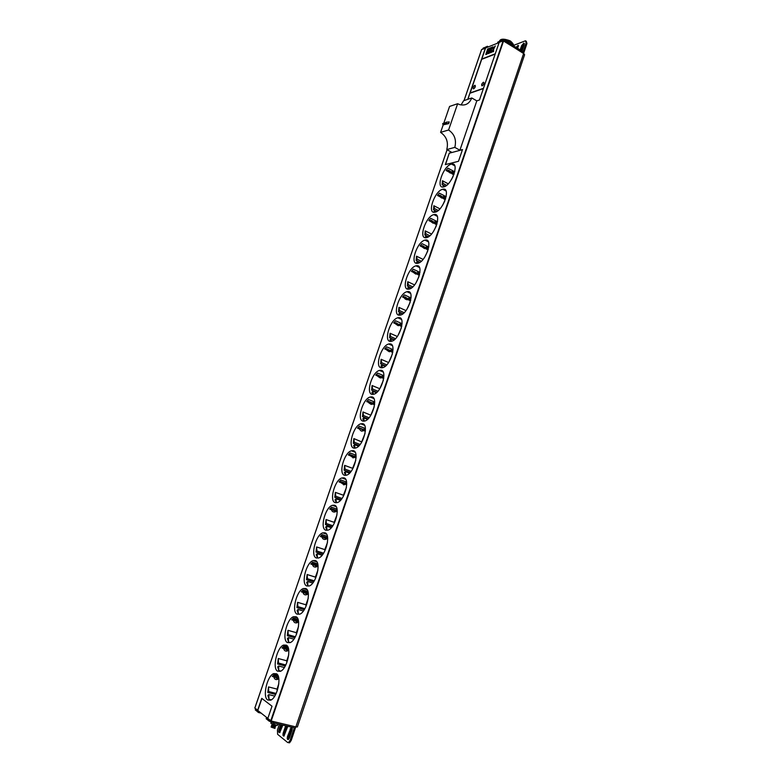<?xml version="1.0" encoding="UTF-8"?>
<svg xmlns="http://www.w3.org/2000/svg" width="782" height="782" viewBox="0 0 782 782"><rect width="100%" height="100%" fill="white"/><g stroke="black" fill="none" stroke-linecap="round" stroke-linejoin="round"><path stroke-width="1.17" d="M481.614 49.569L499.112 42.58M523.676 53.372L295.86 726.908L297.356 726.957L524.605 54.73L523.676 53.372L503.149 40.801L499.17 42.404L495.27 53.792L481.595 59.109L485.436 47.927M295.86 726.908L271.188 721.014L267.796 718.472L271.999 706.205L261.755 698.346L257.63 710.349L254.844 708.062M483.325 82.296C481.663 83.772 481.233 84.935 482.025 85.766L482.142 85.727C483.804 84.251 484.234 83.088 483.442 82.257L483.325 82.296M474.703 85.346C473.081 86.812 472.651 87.955 473.423 88.777L473.53 88.747C475.163 87.291 475.583 86.147 474.811 85.316L474.703 85.346M495.231 53.909L481.556 59.227L469.943 92.99L483.462 88.307L495.231 53.909M446.776 149.577L451.82 152.382L449.279 153.077L445.32 164.601L458.487 161.297L462.504 149.538L459.894 150.232L454.811 147.378L446.776 149.577C448.585 142.236 446.532 136.508 440.598 132.383L443.218 124.827M461.067 104.964L463.589 100.751L471.781 97.965L476.805 100.868L459.894 150.232M476.805 100.868L479.474 99.969L483.423 88.425L469.904 93.097L467.763 99.324M443.619 186.918L443.629 186.918C451.713 185.676 460.041 161.737 451.595 164.093L451.439 164.122C443.306 165.667 435.193 189.205 443.619 186.918M434.939 212.215L435.134 212.176C443.277 210.827 451.273 186.859 442.808 189.264L442.788 189.264C434.724 190.554 426.61 214.19 434.939 212.215M426.2 237.689L426.571 237.611C434.665 236.203 442.397 212.489 434.127 214.571L433.922 214.62C425.916 215.969 418.057 239.351 426.2 237.689M417.393 263.339L417.959 263.241C425.985 261.765 433.463 238.295 425.379 240.064L424.988 240.142C417.05 241.56 409.445 264.687 417.393 263.339M408.536 289.174L409.269 289.057C417.236 287.512 424.47 264.277 416.571 265.733L416.004 265.841C408.126 267.317 400.765 290.21 408.536 289.174M399.602 315.195L400.521 315.058C408.419 313.455 415.418 290.445 407.705 291.588L406.953 291.715C399.152 293.25 392.017 315.928 399.602 315.195L398.888 313.836L399.876 312.673L400.306 315.107M390.619 341.402L391.714 341.245C399.534 339.584 406.298 316.778 398.771 317.629L397.843 317.775C390.12 319.369 383.209 341.822 390.619 341.402M381.557 367.794L382.828 367.638C390.57 365.917 397.129 343.308 389.778 343.855L388.674 344.012C381.03 345.654 374.334 367.921 381.557 367.794M372.437 394.382L373.874 394.216C381.538 392.437 387.892 370.013 380.717 370.267L379.436 370.424C371.88 372.124 365.389 394.206 372.437 394.382M363.249 421.156L364.852 420.999C372.428 419.172 378.586 396.914 371.587 396.865L370.14 397.031C362.672 398.781 356.367 420.687 363.249 421.156M354.002 448.125L355.761 447.978C363.249 446.102 369.221 424 362.398 423.658L360.785 423.815C353.405 425.613 347.286 447.363 354.002 448.125M344.676 475.29L346.602 475.163C354.002 473.237 359.798 451.273 353.132 450.647L351.372 450.794C344.08 452.631 338.137 474.234 344.676 475.29M335.292 502.66L337.365 502.552C344.667 500.578 350.307 478.75 343.806 477.831L341.89 477.958C334.696 479.845 328.909 501.311 335.292 502.66M325.83 530.225L328.059 530.147C335.263 528.124 340.747 506.413 334.413 505.211L332.35 505.319C325.244 507.244 319.613 528.583 325.83 530.225M316.309 557.986L318.675 557.957C325.791 555.894 331.118 534.282 324.95 532.796L322.741 532.865C315.733 534.829 310.249 556.07 316.309 557.986M306.71 585.962L309.213 585.972C316.231 583.871 321.431 562.356 315.42 560.586L313.064 560.616C306.163 562.62 300.806 583.763 306.71 585.962M297.043 614.144L299.682 614.202C306.593 612.062 311.676 590.625 305.811 588.572L303.328 588.563C296.525 590.596 291.295 611.661 297.043 614.144M287.307 642.53L290.063 642.648C296.886 640.478 301.852 619.1 296.143 616.773L293.533 616.705C286.818 618.777 281.706 639.764 287.307 642.53M277.493 671.132L280.367 671.318C287.092 669.109 291.95 647.779 286.398 645.179L283.661 645.052C277.053 647.154 272.038 668.092 277.493 671.132M267.6 699.949L270.601 700.203C277.229 697.974 281.989 676.684 276.574 673.801L273.729 673.605C267.209 675.736 262.302 696.625 267.6 699.949M495.172 54.085L481.702 59.315L470.148 92.921M483.784 82.354C484.293 83.43 483.794 84.583 482.289 85.815L481.829 85.756M475.153 85.414C475.642 86.47 475.153 87.613 473.687 88.835L473.237 88.767M449.279 153.077L445.515 164.543M462.465 149.675L449.425 153.164M454.811 147.378C456.639 139.958 454.567 134.162 448.594 129.978L457.656 103.713L459.493 104.553C465.212 106.029 469.308 103.84 471.771 97.985M448.594 129.978L440.598 132.383M443.775 123.224L449.582 106.43L457.656 103.713M449.259 121.933L448.682 123.624L446.17 123.488L446.278 122.168L449.259 121.933M446.483 123.791L443.15 124.827L448.682 123.624M443.15 124.827L442.71 123.556L446.043 122.51M469.904 93.097L467.968 99.255M483.364 88.581L470.05 93.185M442.436 180.73L442.133 184.708L443.13 183.467L442.436 180.73L448.252 183.829M443.99 186.82L443.59 185.266L442.866 187.006M453.13 176.419L451.41 179.665M454.723 171.815L447.93 168.15L446.063 170.476L448.223 171.639M453.853 174.669L450.862 173.066M446.405 170.007L447.803 170.759M443.472 185.422L442.133 184.708M446.63 185.324L443.13 183.467M445.359 186.204L443.59 185.266M433.854 205.715L433.531 209.762L434.528 208.54L433.854 205.715L439.924 208.853M435.378 212.108L434.968 210.397L433.971 211.619M444.792 200.994L442.514 205.412M446.141 196.702L439.347 193.144L437.48 195.441L439.572 196.536M445.339 199.557L442.465 198.042M437.842 194.943L439.24 195.676M434.909 210.475L433.531 209.762M438.252 210.456L434.528 208.54M436.933 211.404L434.968 210.397M425.213 230.866L424.861 234.991L425.858 233.779L425.213 230.866L431.527 234.033M426.708 237.581L426.288 235.695L425.291 236.907M436.307 225.9L433.648 231.189M437.48 221.765L430.706 218.305L428.849 220.583L430.862 221.609M436.767 224.6L433.99 223.193M429.23 220.055L430.618 220.768M428.458 236.78L424.861 234.991M429.817 235.763L425.858 233.779M416.513 256.193L416.141 260.396L417.138 259.194L416.513 256.193L423.072 259.389M417.969 263.231L417.549 261.168L416.552 262.371M427.715 251.071L424.782 257.063M428.751 246.985L422.006 243.652L420.149 245.89L422.114 246.868M428.116 249.82L425.457 248.51M420.56 245.343L421.957 246.037M420.002 262.273L416.141 260.396M421.322 261.237L417.138 259.194M419.924 262.322L417.549 261.168M407.745 281.696L407.354 285.977L408.351 284.795L407.745 281.696L414.558 284.912M409.172 289.076L408.742 286.828L407.745 288.011M419.015 276.476L415.887 283.055M419.934 272.39L413.238 269.174L411.391 271.383L413.307 272.302M419.387 275.205L416.855 273.993M411.831 270.816L413.238 271.491M415.125 272.39L416.229 272.928M411.508 287.923L407.354 285.977M412.769 286.877L408.351 284.795M411.332 288.05L408.742 286.828M398.928 307.385L398.507 311.735L399.494 310.571L398.928 307.385L405.966 310.61M410.227 302.096L406.963 309.193M411.049 297.962L404.411 294.873L402.574 297.052L404.45 297.922M410.579 300.767L408.184 299.653M403.033 296.456L404.47 297.121M405.975 297.825L407.696 298.626M402.945 313.758L398.507 311.735M404.157 312.702L399.494 310.571M402.691 313.953L399.876 312.673M390.042 333.249L389.602 337.677L390.58 336.534L390.042 333.249L397.315 336.475M391.381 341.333L390.941 338.694L389.954 339.838L390.785 341.402M401.352 327.941L397.989 335.478M402.085 323.709L395.526 320.757L393.698 322.907L395.536 323.738M401.704 326.505L400.677 326.221M394.177 322.282L395.653 322.946M396.894 323.504L399.055 324.471M394.333 339.769L389.602 337.677M395.477 338.694L390.58 336.534M393.991 340.033L390.941 338.694M381.088 359.3L380.629 363.806L381.606 362.682L381.088 359.3L388.586 362.516M382.388 367.745L381.948 364.901L380.971 366.025L381.89 367.804M392.388 354.002L388.977 361.929M393.033 349.642L386.572 346.827L384.754 348.948L386.562 349.73M392.74 352.408L391.792 352.174M385.262 348.283L386.797 348.958M387.813 349.398L390.257 350.463M385.643 365.947L380.629 363.806M386.738 364.871L381.606 362.682M385.223 366.299L381.948 364.901M372.076 385.536L371.597 390.12L372.564 389.016L372.076 385.536L379.788 388.732M373.327 394.353L372.887 391.293L371.909 392.408L372.926 394.392M383.356 380.277L379.915 388.537M383.903 375.751L377.559 373.082L375.741 375.165L377.53 375.917L378.077 375.096L380.785 376.836L383.903 375.722M383.698 378.498L381.782 377.696M376.279 374.48L377.892 375.155M378.703 375.497L381.352 376.611M376.895 392.3L371.597 390.12M377.931 391.225L372.564 389.016M376.406 392.74L372.887 391.293M362.995 411.958L362.496 416.62L363.464 415.535L362.995 411.958L370.863 415.213M364.197 421.156L363.767 417.881L362.799 418.976L363.913 421.185M374.236 406.757L370.844 415.095M374.695 402.046L368.478 399.514L366.67 401.577L368.439 402.29L369.006 401.537L371.724 403.277L374.695 402.104M374.568 404.773L372.848 404.069M367.237 400.863L368.948 401.547M369.554 401.801L372.379 402.945M368.078 418.839L362.496 416.62M369.055 417.754L363.464 415.535M367.52 419.367L363.767 417.881M353.855 438.575L353.327 443.316L354.295 442.241L353.855 438.575L361.812 441.967M354.999 448.154L354.578 444.655L353.611 445.73L354.823 448.174M365.038 433.463L361.773 441.615M365.399 428.526L359.339 426.151L357.54 428.165L359.29 428.907M365.37 431.224L363.845 430.628M358.127 427.422L359.994 428.155M360.287 428.272L363.337 429.465M359.182 445.554L353.327 443.316M360.111 444.469L354.295 442.241M358.567 446.18L354.578 444.655M344.647 465.378L344.09 470.207L345.058 469.141L344.647 465.378L352.623 468.33L352.692 468.897M345.732 475.368L345.321 471.624L344.363 472.68L345.673 475.368M355.761 460.373L352.623 468.33M353.757 456.639L356.005 455.192L350.131 452.974L348.332 454.958L350.053 455.603M356.074 457.871L354.774 457.382M353.141 456.766L352.125 456.385M348.958 454.186L354.246 456.17M350.219 472.455L344.09 470.207M351.098 471.37L345.058 469.141M349.544 473.178L345.321 471.624M335.37 492.367L334.794 497.284L335.752 496.247L335.37 492.367L343.415 495.231L343.503 496.023M335.038 499.825L336.387 502.699L336.006 498.789L335.038 499.825M346.416 487.499L343.415 495.231M346.563 482.054L340.854 479.982L339.065 481.937L340.776 482.553M346.661 484.684L345.634 484.312M340.805 482.699L341.382 482.015L344.129 483.755L342.594 483.217M339.72 481.135L345.077 483.071M341.187 499.542L334.794 497.284M342.008 498.457L335.752 496.247M340.453 500.363L336.006 498.789M326.035 519.561L325.429 524.556L326.387 523.539L326.035 519.561L334.139 522.327L334.237 523.334M325.654 527.166L326.964 530.167L326.612 526.149L325.654 527.166M336.983 514.849L334.139 522.327M337.022 509.121L331.509 507.195L329.73 509.111L331.441 509.708L332.037 509.229L334.774 510.978L337.12 509.698M337.247 511.721L336.436 511.438M334.94 510.92L333.083 510.284M330.424 508.28L335.849 510.167M332.067 526.804L325.429 524.556M332.839 525.729L326.387 523.539M331.294 527.733L326.612 526.149M316.622 546.95L315.996 552.033L316.945 551.027L316.622 546.95L324.794 549.619L324.901 550.831M316.202 554.712L317.482 557.84L317.16 553.715L316.202 554.712M327.482 542.415L324.794 549.619M327.404 536.374L322.096 534.605L320.327 536.491L322.047 537.058M327.697 538.945L327.159 538.759M325.703 538.28L323.553 537.566M321.05 535.621L326.553 537.459M322.878 554.262L315.996 552.033M318.254 558.084L317.482 557.84M323.601 553.187L316.945 551.027M322.067 555.298L317.16 553.715M307.15 574.535L306.495 579.706L307.434 578.729L307.15 574.535L315.381 577.106L315.488 578.514M306.681 582.453L307.922 585.708L307.629 581.476L306.681 582.453M317.903 570.205L315.381 577.106M317.697 563.842L312.614 562.219L310.855 564.066L312.585 564.614M316.309 565.797L313.973 565.054M311.617 563.167L317.199 564.946M313.602 581.906L306.495 579.706M309.007 586.041L307.922 585.708M314.276 580.85L307.434 578.729M312.751 583.059L307.629 581.476M297.6 602.326L296.916 607.585L297.864 606.627L297.6 602.326L305.909 604.799L306.006 606.382M297.082 610.41L298.294 613.792L298.03 609.442L297.082 610.41M308.245 598.23L305.909 604.799M307.903 591.505L303.064 590.029L301.314 591.837L303.074 592.375M306.837 593.518L304.354 592.766M302.116 590.909L307.766 592.629M304.247 609.745L296.916 607.585M299.692 614.193L298.294 613.792M304.872 608.699L297.864 606.627M303.367 611.016L298.03 609.442M287.981 630.321L287.277 635.668L288.206 634.73L287.981 630.321L296.358 632.697L296.456 634.427M287.424 638.562L288.587 642.071L288.363 637.623L287.424 638.562M298.509 626.48L296.358 632.697M298.04 619.383L293.445 618.044L291.696 619.823L293.494 620.341M297.297 621.436L294.677 620.683M292.556 618.855L298.274 620.517M294.804 637.78L287.277 635.668M290.298 642.55L288.587 642.071M295.381 636.744L288.206 634.73M293.905 639.168L288.363 637.623M278.294 658.522L277.561 663.957L278.49 663.038L278.294 658.522L286.74 660.79L286.828 662.647M277.688 666.919L278.822 670.565L278.617 666L277.688 666.919M288.705 654.974L286.74 660.79M288.089 647.467L283.749 646.274L282.019 648.004L283.866 648.513M287.688 649.559L284.931 648.806M282.918 647.007L288.421 648.522M285.274 666.01L277.561 663.957M280.826 671.093L278.822 670.565M285.811 664.993L278.49 663.038M284.355 667.525L278.617 666M268.539 686.928L267.776 692.461L268.695 691.562L268.539 686.928L277.043 689.098L277.131 691.053M267.884 695.501L268.979 699.274L268.812 694.602L267.884 695.501M278.812 683.703L277.043 689.098M278.05 675.765L273.993 674.71L272.263 676.401L274.169 676.899M273.749 673.595L277.356 674.553M278.001 677.896L275.137 677.153M273.211 675.374L278.402 676.723M275.665 694.445L267.776 692.461M271.276 699.851L268.979 699.274M276.154 693.438L268.695 691.562M274.726 696.088L268.812 694.602M485.583 48.025L481.8 59.031M487.137 50.507L488.222 50.234L488.594 48.621L487.655 48.992L487.137 50.507L488.076 50.136L488.594 48.621M485.769 54.505L486.844 54.222L487.9 50.644L486.961 51.016L485.769 54.505L486.697 54.134L487.9 50.644M488.379 50.019L491.35 48.983L491.722 47.37L488.906 48.504L488.379 50.019L491.204 48.895L491.722 47.37M487.948 53.645L489.121 53.332L490.177 49.735L489.141 50.146L487.948 53.645L488.975 53.244L490.177 49.735M490.138 52.785L491.174 52.374L491.858 50.39L492.513 50.136L492.435 51.886L493.383 51.504L493.491 49.09L495.289 45.943L493.031 48.611L492.377 48.865L493.08 46.832L492.034 47.243L490.138 52.785L491.321 52.472L492.504 50.283M492.435 51.886L493.54 51.602L493.638 49.178L495.289 45.943M492.582 48.787L493.08 46.832M257.63 710.349L267.825 718.394M261.902 698.463L257.806 710.388M275.733 725.471L271.716 725.11L275.733 726.058M271.98 724.347L272.781 725.022L271.95 724.728M275.235 726.957L271.207 726.586L274.023 727.651L275.156 727.338M271.325 726.253L272.087 726.312M275.489 726.214L271.462 725.852L274.277 726.908L275.411 726.605M271.579 725.52L272.332 725.569M272.664 724.806L275.811 725.452M274.316 724.973L272.723 724.445M271.55 726.869L274.765 727.719M271.804 726.126L275.02 726.977M272.068 725.383L275.274 726.234M271.843 727.055L274.981 727.69M275.088 727.944L274.922 728.433L271.09 727.045M272.781 725.022L275.528 725.491M277.972 723.966L277.278 725.53L270.846 723.282M277.815 723.927L277.278 725.53M274.394 723.115L273.847 724.718M271.178 722.167L270.807 723.252M511.643 44.564L507.977 42.375M512.601 45.248L512.054 44.74M508.026 42.238L507.498 42.072M450.178 172.969L448.125 171.463L448.418 170.134L451.038 171.893L454.792 171.541M451.058 173.076L453.149 173.184C454.264 173.066 453.697 172.646 451.439 171.923M453.022 174.22L454.166 173.78M452.71 174.269L451.38 173.193L453.149 173.184L450.764 173.057L451.038 171.893M453.492 171.15L451.693 171.815M441.605 197.954L439.552 196.458L439.846 195.129L442.465 196.888L446.199 196.438M442.641 198.051L444.665 198.1C445.73 197.954 445.134 197.563 442.886 196.898M444.499 199.107L445.632 198.677M444.186 199.156L442.876 198.149L444.665 198.1L442.211 198.042L442.465 196.888M444.938 196.067L443.071 196.82M432.984 223.105L430.911 221.619L431.205 220.299L433.844 222.059L437.529 221.501M434.176 223.193L436.121 223.173C437.128 223.017 436.512 222.645 434.264 222.059M435.906 224.17L437.021 223.76M435.603 224.219L434.313 223.261L436.121 223.173L433.599 223.193L433.844 222.059M436.317 221.169L434.391 222M424.303 248.432L422.221 246.956L422.505 245.646L425.154 247.405L428.78 246.741M425.652 248.5L427.51 248.432C428.468 248.256 427.832 247.914 425.574 247.395M427.265 249.409L428.331 249.028M426.962 249.448L425.613 248.5M427.646 246.447L425.652 247.356M415.555 273.944L413.463 272.468L413.746 271.178L416.405 272.928L419.963 272.165M417.06 273.983L418.839 273.866C419.748 273.671 419.084 273.358 416.835 272.898M418.565 274.814L419.572 274.472M418.262 274.863L416.962 273.993M418.908 271.892L416.865 272.889M404.382 297.756L404.92 296.877L407.598 298.636L411.068 297.766M408.419 299.633L410.1 299.467C410.97 299.271 410.286 298.978 408.028 298.587L410.12 297.531M409.797 300.405L410.726 300.112M409.504 300.454L408.243 299.653L410.1 299.467L407.402 299.731L407.598 298.636M404.646 298.167L406.748 299.633M395.487 323.611L396.034 322.771L398.722 324.52L402.085 323.562M399.71 325.459L401.293 325.263C402.124 325.048 401.42 324.784 399.162 324.462L401.254 323.337M400.971 326.172L401.811 325.918M395.76 324.041L397.882 325.507M386.533 349.652L387.09 348.84L389.788 350.58L393.033 349.544M390.932 351.46L392.427 351.226L390.238 350.512M392.075 352.125L392.818 351.92M392.339 349.339L390.189 350.522M386.816 350.101L388.947 351.558M382.095 377.638L383.493 377.383L381.245 376.758M383.121 378.263L383.757 378.097M383.346 375.516L381.176 376.768M377.814 376.347L379.954 377.794M373.18 404.001L374.5 403.727L372.183 403.18M374.099 404.577L374.607 404.46M374.304 401.88L372.105 403.199M368.742 402.779L370.893 404.226M359.27 428.839L359.857 428.165L362.594 429.914L365.409 428.683M364.207 430.55L362.477 430.96L362.594 429.914M365.438 430.002L363.063 429.797M365.184 428.438L362.965 429.826M350.082 455.701L350.659 454.997L353.405 456.737L356.054 455.476M355.165 457.275L356.113 457.059M356.113 456.688L353.875 456.61M343.679 484.869L344.139 483.755L346.622 482.484M346.045 484.195L346.709 484.038M346.7 483.608L344.627 483.608M346.582 482.191L344.491 483.647M337.218 510.734L335.302 510.812M337.071 509.405L335.155 510.861M334.774 510.978L334.383 512.083M337.238 511.184L334.725 511.985C333.064 512.21 331.969 511.457 331.441 509.717L331.46 509.893M322.047 537.263L322.634 536.638L325.341 538.397L327.541 537.126M327.658 538.084L325.918 538.202M327.492 536.833L325.781 538.231M312.575 564.858L313.152 564.252L315.84 566.021L317.903 564.78M318.02 565.64L316.456 565.797M317.844 564.487L316.27 565.865M303.025 592.668L303.612 592.072L306.261 593.841L308.186 592.648M308.303 593.411L306.925 593.597M308.128 592.365L306.73 593.675M293.416 620.673L293.993 620.087L296.613 621.876L298.401 620.742M298.509 621.407L297.336 621.602M298.343 620.468L297.121 621.69M283.729 648.894L284.306 648.317L286.896 650.116L288.548 649.06M288.646 649.627L287.668 649.813M287.336 649.959L287.805 649.461M288.49 648.786L287.434 649.91M273.974 677.31L274.541 676.753L277.092 678.561L278.617 677.603M278.715 678.062L277.923 678.229M277.571 678.395L278.138 677.779M278.568 677.339L277.688 678.336M255.704 708.658L258.803 711.297L258.392 712.5L255.303 709.831M258.392 712.5L261.325 713.204M269.125 721.102L269.546 719.87L266.574 717.495L266.154 718.717L269.125 721.102L273.495 722.9L295 728.032M295.42 726.801L273.915 721.669L273.495 722.9M295.547 727.543L291.217 740.437L289.545 742.822L288.705 742.724M279.37 724.298L277.444 729.948L277.62 734.318L287.629 742.48L288.48 742.577L290.151 740.192L294.315 727.866M285.655 725.804L283.24 732.92C282.713 735.041 282.957 736.097 283.944 736.077L287.805 726.312M280.679 724.611L279.008 729.518C278.49 731.62 278.715 732.666 279.692 732.646L282.84 725.129M289.448 737.895L291.96 730.456C292.478 728.316 292.233 727.26 291.227 727.28L287.541 736.37C287.014 738.521 287.258 739.586 288.275 739.567L289.448 737.895M286.711 726.048L284.296 733.164L284.189 735.93M281.725 724.865L280.054 729.762L279.946 732.49M292.057 727.68L288.597 736.615L288.509 739.42M523.549 53.489L505.798 42.267L506.149 41.241L523.666 52.13L523.598 53.323L523.901 52.472M501.878 40.429L501.536 41.456L497.518 43.069L497.87 42.052L501.878 40.429L506.149 41.241M482.69 49.276L487.039 47.291L487.382 46.285L488.379 46.891M487.382 46.285L483.012 48.328M526.257 41.211L526.96 43.479L523.627 53.342M523.109 51.778L526.1 42.942L525.533 40.762L513.354 45.473M517.84 48.504L518.007 45.376L516.071 47.409M521.985 51.084L524.165 44.662L523.774 43.137L521.633 45.639L520.167 49.95M518.554 46.011L516.931 47.937M524.331 43.772L522.493 46.177L521.027 50.488M254.834 708.121L447.108 149.763M464.049 100.575L481.653 49.452M270.748 720.828L503.149 40.801M446.17 123.488L442.837 124.524M271.188 721.014L503.579 40.889M513.285 45.679L510.431 42.336C505.24 39.726 501.565 39.423 499.385 41.436M450.246 173.027L447.793 170.818M441.703 198.022L439.22 195.793M433.101 223.193L430.579 220.944M424.44 248.539L425.154 247.405M415.721 274.062L416.405 272.928M406.933 299.76L407.402 299.731C405.555 299.506 404.519 298.753 404.304 297.483M398.087 325.654L398.722 324.52M389.182 351.714L389.788 350.58M380.208 377.97L380.785 376.836M371.176 404.411L371.724 403.277M362.076 431.038L362.477 430.96C361.587 431.517 360.512 430.765 359.251 428.692M352.917 457.861L353.405 456.737M325.009 539.482L325.42 538.378M315.576 567.087L315.957 565.982M306.065 594.897L306.427 593.802M296.486 622.912L296.818 621.817M286.838 651.123L287.141 650.038M277.121 679.558L277.395 678.473M255.548 710.212L255.958 709.02M283.24 732.92L284.296 733.164M279.008 729.518L280.054 729.762M290.054 728.961L291.109 729.205M287.541 736.37L288.597 736.615M291.217 740.437L290.151 740.192M523.324 53.147L523.666 52.13M483.188 48.836L483.53 47.839M526.1 42.942L526.96 43.479M521.633 45.639L522.493 46.177M254.805 708.081L447.079 149.743M464.009 100.595L481.604 49.501M446.375 123.771L443.042 124.807M454.772 165.813L451.595 164.093M446.043 190.984L442.788 189.264M437.255 216.331L433.922 214.62M428.399 241.843L424.988 240.142M419.484 267.522L416.004 265.841M410.491 293.377L406.953 291.715M401.44 319.398L397.843 317.775M392.32 345.605L388.674 344.012M383.131 371.988L379.436 370.424M373.864 398.546L370.14 397.031M364.539 425.291L360.785 423.815M355.136 452.221L351.372 450.794M345.664 479.327L341.89 477.958M336.123 506.628L332.35 505.319M326.514 534.126L322.741 532.865M316.827 561.818L313.064 560.616M307.062 589.696L303.328 588.563M297.238 617.78L293.533 616.705M287.326 646.069L283.661 645.052M499.375 41.436C500.167 38.689 503.725 38.474 510.059 40.811M513.334 45.708C513.921 44.877 512.992 43.352 510.558 41.133M425.691 248.559L427.51 248.432L424.929 248.529L421.879 246.281M417.011 274.023L418.839 273.866L416.2 274.042L413.121 271.784M399.494 325.488L401.293 325.263L398.546 325.605L395.418 323.347M390.717 351.499L392.427 351.226L389.622 351.665L386.474 349.407M381.87 377.677L383.493 377.383L380.638 377.911L377.462 375.643M372.965 404.05L374.5 403.727L371.587 404.343L368.39 402.075M363.992 430.599L365.429 430.286M356.113 457.02L353.288 457.773L350.043 455.505M354.95 457.333L356.103 457.138M346.709 483.999L344.041 484.781L340.776 482.514M345.83 484.253L346.709 484.126M336.651 511.369L337.238 511.291M327.687 538.573L325.341 539.385C323.66 539.648 322.555 538.896 322.028 537.117M318.059 566.178L315.889 566.989C314.188 567.282 313.074 566.53 312.556 564.721M308.362 593.997L306.358 594.789C304.648 595.122 303.524 594.369 303.005 592.521M298.587 622.032L296.769 622.804C295.029 623.166 293.905 622.404 293.397 620.527M288.734 650.292L287.102 651.025C285.352 651.416 284.218 650.663 283.71 648.747M278.812 678.766L277.356 679.45C275.596 679.881 274.453 679.118 273.954 677.173M295.381 728.042L295.772 726.889M255.294 709.851L255.665 708.785M291.911 727.446L291.227 727.28M289.545 742.822L288.48 742.577M482.787 49.002L483.032 48.279M518.495 45.679L518.007 45.376M524.282 43.45L523.774 43.137"/></g></svg>
